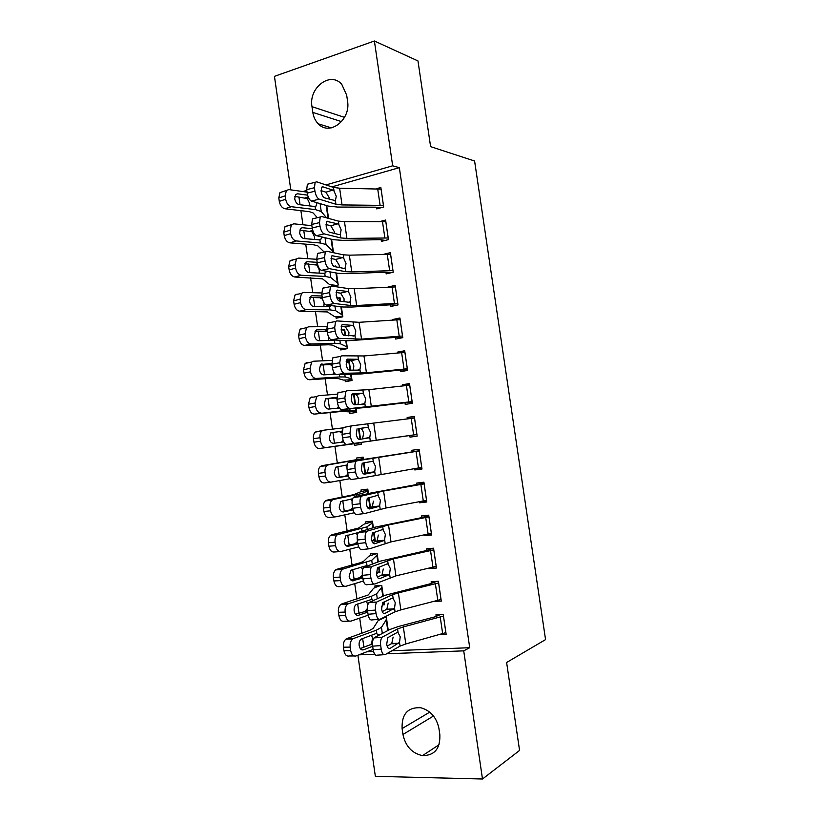 <?xml version="1.0" encoding="UTF-8"?>
<svg xmlns="http://www.w3.org/2000/svg" width="820" height="820" viewBox="0 0 820 820"><rect width="100%" height="100%" fill="white"/><g stroke="black" fill="none" stroke-linecap="round" stroke-linejoin="round"><path stroke-width="1.23" d="M298.921 196.923L300.048 204.764M300.899 210.648L302.939 224.762M303.759 230.42L304.948 238.671M305.737 244.165L307.838 258.7M308.597 263.968L309.847 272.63M310.585 277.734L312.738 292.689M313.445 297.568L314.757 306.639M315.433 311.354L317.658 326.729M318.303 331.208L319.667 340.7M320.292 345.015L322.578 360.82M323.162 364.9L324.597 374.812M325.161 378.737L327.498 394.963M328.031 398.643L329.527 408.975M330.029 412.501L332.438 429.147M332.91 432.437L334.457 443.179M334.919 446.316L337.358 463.238M337.819 466.477L339.357 477.127M339.849 480.53L342.247 497.125M342.77 500.774L344.256 511.034M344.81 514.847L347.147 531.063M347.731 535.122L349.156 544.992M349.761 549.216L352.046 565.052M352.692 569.51L354.066 579.002M354.732 583.635L356.966 599.092M357.663 603.961L358.976 613.063M359.703 618.106L361.886 633.173M362.645 638.462L363.906 647.164M290.803 189.871L274.444 76.352L374.391 41L392.678 165.804L325.97 184.93M374.391 41L417.974 60.936L430.602 146.626L474.595 161.007L545.556 639.61L506.616 662.488L519.572 750.443L482.488 779L375.355 776.335L357.899 655.241M333.535 252.724L331.587 239.286M381.197 239.737L381.433 241.367L388.465 239.614L385.605 220.057L380.203 221.451M342.237 316.92L335.872 316.653L336.138 318.242L342.821 316.797L341.376 306.813M338.363 298.111L340.054 297.732L340.556 301.207M395.383 286.938L397.731 303.287L356.659 305.501L350.632 305.481L334.293 303.482L326.493 305.06L343.016 307.008L352.067 307.029L390.658 304.814L390.935 306.444L398.007 304.917L395.137 285.309L388.106 287.103M345.097 380.101L345.322 381.689L352.046 380.47L351.185 374.545L351.78 378.881L345.189 376.964L339.716 376.944L316.079 378.45L309.56 379.742C306.741 379.506 304.896 377.313 304.005 373.141L303.513 369.697L305.122 363.434L307.09 362.594M346.491 361.886L349.279 361.353L350.55 370.138M407.335 368.785L366.427 372.792L344.4 373.284L336.559 374.658L361.774 373.92L400.191 370.076L400.457 371.706L407.581 370.414L404.701 350.755L397.597 352.108L397.72 352.928M361.066 442.718L354.271 443.722L354.537 445.311L361.292 444.317L361.026 442.482L319.462 448.499C316.663 448.468 314.829 446.367 313.947 442.216L313.445 438.751C313.117 435.809 313.722 433.585 315.259 432.078L323.326 430.264M358.976 428.542L360.534 439.294L359.006 428.532M409.774 435.522L410.01 437.152L417.175 436.107L414.295 416.375L407.15 417.503L407.356 418.948M367.934 490.134L361.189 491.559L360.995 489.96L367.79 489.12L368.436 493.558M367.934 508.123L370.455 507.518L369.01 497.535M426.666 501.03L419.594 502.793L426.8 501.973L423.909 482.191L416.724 483.082L416.96 484.722M419.594 502.793L419.44 501.737M377.856 572.708L379.875 572.555L379.086 567.061M370.476 555.489L370.25 553.889L377.087 553.274L378.327 561.843M432.704 567.358L429.208 568.619L436.455 568.034L433.554 548.201L426.318 548.846L426.564 550.497M383.012 617.788L386.404 617.603L388.249 630.324M439.694 634.588L446.141 634.28L443.23 614.385L435.943 614.805L436.189 616.455M391.878 650.772L469.716 647.708L399.34 167.659L331.833 186.888M366.95 651.756L373.53 651.49M434.815 601.265L441.293 601.132L438.392 581.267L431.125 581.8L431.371 583.451M382.868 604.822L384.539 604.719L384.129 601.911L384.272 603.12L381.484 606.892M380.767 585.48L375.078 587.53L374.883 585.91L381.741 585.408L383.288 596.058M431.412 533.543L424.401 535.675L431.627 534.978L428.727 515.175L421.521 515.944L421.757 517.584L420.803 517.799L374.924 527.198L359.314 532.016L366.478 531.647C365.279 533.195 364.89 535.696 365.289 539.13L365.802 542.676C366.612 546.909 367.934 548.928 369.799 548.723L390.986 541.897L431.381 533.328M424.401 535.675L424.288 534.927M372.618 540.677L375.222 540.431L374.043 532.272L374.955 538.832L372.013 541.21M365.853 523.498L365.617 521.899L372.434 521.171L373.377 527.67L372.628 522.781L366.888 526.881L337.204 534.794C335.431 536.434 334.724 538.894 335.072 542.184L328.41 542.737C328.061 539.468 328.779 537.018 330.552 535.378L338.516 534.138M421.921 468.558L414.807 469.952L421.982 469.019L419.102 449.268L411.927 450.272L412.173 451.912L365.074 459.22L349.176 461.947L356.126 461.404C355.029 462.849 354.67 465.186 355.06 468.415L355.572 471.951C356.372 476.194 357.725 478.347 359.611 478.388L421.746 467.369M414.807 469.952L414.602 468.589M363.362 458.544L356.577 459.661L356.382 458.062L363.147 457.109L363.496 459.497M365.515 473.458L363.977 462.849M412.132 401.595L341.602 409.529L366.642 407.437L404.967 402.774L405.234 404.414L412.378 403.235L409.498 383.545L402.374 384.785L402.538 385.912M356.505 411.25L349.658 411.896L349.925 413.485L356.669 412.378L356.106 408.493L356.403 410.779L344.574 410.553L314.511 414.09C311.702 413.967 309.857 411.814 308.976 407.653L308.474 404.198L310.185 397.741L312.03 396.911M355.552 404.69L354.086 394.563M402.548 336.005L361.538 339.121L339.347 338.353L331.526 339.829L347.905 340.751L395.424 337.42L395.691 339.049L402.784 337.645L399.914 318.006L392.841 319.482L392.913 319.995M340.495 348.356L340.731 349.945L347.424 348.613L346.276 340.659M342.565 329.958L344.666 329.517L345.548 335.646L344.861 331.106L341.089 329.066M385.943 272.25L386.179 273.88L393.231 272.24L390.371 252.662L383.811 254.251M332.981 286.241L338.219 285.032L336.477 273.029L337.953 283.433L330.798 277.56L325.171 276.412L301.207 275.253L294.769 277.006C291.91 276.463 290.044 274.106 289.152 269.923L288.66 266.49L290.013 260.801L292.309 259.919M331.475 286.047L331.321 284.991M334.017 266.336L335.452 265.987L335.575 266.808M381.085 189.123L383.432 205.389L342.042 204.928L335.944 204.262L319.195 199.168L311.457 201.064L328.389 206.086L337.563 207.06L375.468 207.183L376.421 207.265L376.698 208.895L383.698 207.019L380.849 187.493L376.298 188.754M328.564 218.407L326.708 205.594M311.989 106.661C308.381 87.822 330.481 70.868 341.786 84.368L346.686 95.192L347.536 101.044C351.032 119.935 329.414 136.335 318.242 123.81C315.341 120.858 313.527 117.055 312.82 112.412L311.989 106.661L344.543 117.362M306.793 190.424L302.887 191.552M399.34 167.659L392.678 165.804M469.716 647.708L463.72 650.854L482.488 779M439.838 734.607C440.412 748.537 434.641 755.538 422.515 755.63C412.019 753.334 405.5 746.282 402.958 734.484L402.097 728.58C401.595 714.015 407.827 707.076 420.773 707.752C430.541 710.499 436.609 717.449 438.966 728.601L439.838 734.607M358.976 654.832L374.74 654.227M386.62 653.776L463.72 650.854M375.037 539.17L373.971 539.478M414.346 416.703L407.15 417.503M409.61 384.354L402.374 384.785M404.895 352.057L397.597 352.108M349.443 362.481L348.018 362.512M397.567 319.687L392.841 319.482M389.561 287.041L388.085 286.897M443.476 616.045L445.865 632.64L405.808 643.946L400.058 646.098L385.123 654.637C383.319 655.2 382.017 653.386 381.208 649.163L380.695 645.606L372.649 646.16L373.161 649.707L381.208 649.163M440.494 614.549L435.246 616.763L398.438 626.49L389.756 629.534L374.566 637.529L382.058 637.345C380.726 639.067 380.275 641.824 380.695 645.606M443.446 616.056L403.337 626.91L397.567 628.95L382.571 636.945M387.153 646.139L391.776 643.454L393.128 637.089M372.649 646.16C372.229 642.388 372.69 639.641 374.043 637.919L374.566 637.529M383.924 654.708L377.108 655.159C375.283 655.723 373.961 653.909 373.161 649.707M399.514 642.398L389.787 648.558C388.372 648.989 387.347 647.544 386.712 644.212L387.778 637.663L397.003 632.579L398.1 632.64L400.221 636.853L399.514 642.398L400.058 646.098M384.324 617.716L378.194 620.545L373.131 628.458L369.697 630.354L346.829 638.616L353.563 638.503L352.682 638.985C350.663 640.748 349.832 643.454 350.181 647.113L343.436 647.185C343.088 643.546 343.918 640.851 345.948 639.087L346.829 638.616M388.219 630.344L386.64 619.213L381.443 627.361L376.349 630.201L353.563 638.503M373.11 649.378L356.075 655.938C353.369 656.543 351.575 654.77 350.693 650.619L350.181 647.113M361.815 649.85L363.393 649.84C361.271 650.301 359.857 648.886 359.16 645.596C358.873 642.685 359.529 640.543 361.128 639.139L376.165 633.491L379.188 635.09M363.393 649.84L372.669 646.303M354.014 655.949L349.33 655.979C346.614 656.574 344.82 654.801 343.939 650.67L343.436 647.185M372.505 644.663L370.158 644.797L360.246 648.548M370.158 644.797L371.614 643.618L372.516 638.144L371.542 635.192M441.047 599.481L400.857 609.885L395.076 611.812L380.008 619.274C378.184 619.725 376.872 617.839 376.062 613.616L375.55 610.059L367.524 610.726L368.036 614.262L376.062 613.616M436.691 581.39L430.418 583.737L384.805 595.371L369.471 602.3L376.851 602.064C375.57 603.735 375.13 606.4 375.55 610.059M438.628 582.928L398.387 592.87L392.595 594.684L377.456 601.614M382.263 611.576L386.876 609.219L388.188 603.028M367.524 610.726C367.114 607.066 367.555 604.412 368.867 602.751L369.471 602.3M378.994 619.356L372.013 619.91C370.168 620.351 368.846 618.475 368.036 614.262M394.543 608.122L384.713 613.575C383.288 613.913 382.253 612.407 381.618 609.065L382.643 602.731L392.021 598.241L393.128 598.374L395.26 602.659L394.543 608.122L395.076 611.812M436.219 566.384L395.916 575.865L374.894 583.973C373.059 584.301 371.737 582.343 370.927 578.12L370.414 574.574L362.419 575.343L362.922 578.879L370.927 578.12M433.513 548.201L425.611 550.743L379.865 561.259L364.387 567.132L371.665 566.835C370.425 568.434 370.005 571.017 370.414 574.574M436.189 566.394L433.77 549.861L393.457 558.871L372.341 566.343M377.436 577.054L381.997 575.025L383.258 569.029M362.419 575.343C362.01 571.796 362.43 569.223 363.69 567.624L364.387 567.132M374.094 584.045L366.929 584.711C365.064 585.039 363.731 583.092 362.922 578.879M389.572 573.887L388.639 574.922L379.66 578.643C378.215 578.879 377.169 577.331 376.534 573.979L377.507 567.85L387.05 563.955L388.167 564.16L390.299 568.516L389.572 573.887L390.115 577.577M375.078 587.53L373.53 588.34L368.293 594.941L341.837 603.93L348.541 603.663L347.516 604.207C345.579 605.929 344.789 608.553 345.138 612.079L338.424 612.314C338.065 608.809 338.865 606.195 340.812 604.473L341.837 603.93M383.247 596.068L381.976 587.018L376.585 593.823L371.439 596.273L348.541 603.663M368.2 615.184L351.052 621.078C348.326 621.57 346.532 619.736 345.64 615.584L345.138 612.079M357.089 615.328L358.412 615.287C356.269 615.666 354.855 614.211 354.158 610.91C353.871 608.112 354.496 606.021 356.023 604.658L371.255 599.533L373.746 600.373M358.412 615.287L367.729 612.12M349.32 621.13L344.338 621.263C341.612 621.755 339.808 619.941 338.926 615.799L338.424 612.314M367.534 610.777L355.501 614.231M365.259 610.941L367.36 608.614M367.637 604.422L366.427 601.111M377.108 553.428L368.877 556.175L363.444 561.464L359.939 562.848L336.856 569.295L343.529 568.875L342.35 569.48C340.505 571.161 339.746 573.703 340.105 577.106L333.412 577.495C333.063 574.113 333.822 571.581 335.677 569.91L336.856 569.295M378.297 561.854L377.313 554.874L371.737 560.326L343.529 568.875M379.65 570.945L376.575 574.226M363.393 581.021L346.03 586.259C343.303 586.649 341.489 584.762 340.607 580.601L340.105 577.106M352.374 580.847L362.799 577.997M353.43 580.785C351.278 581.083 349.863 579.576 349.156 576.286L350.939 570.228L366.991 565.544L366.54 562.397M344.636 586.331L339.347 586.607C336.6 586.997 334.796 585.121 333.914 580.98L333.412 577.495M362.645 576.931L350.806 579.966M360.38 577.126L362.389 575.148M362.604 569.869L361.282 567.081M428.798 515.657L421.726 517.594M428.973 516.826L388.526 524.933L367.247 531.124M372.669 542.604L377.118 540.882L378.338 535.07M365.289 539.13L357.305 540.011L357.817 543.537L365.802 542.676M357.305 540.011C356.905 536.577 357.315 534.086 358.524 532.539L359.314 532.016M369.195 548.785L361.845 549.574C359.97 549.769 358.627 547.76 357.817 543.537M384.611 539.703L383.668 540.667L374.607 543.762C373.151 543.906 372.095 542.297 371.46 538.955L372.393 533.01L382.079 529.71L383.207 529.986L385.349 534.425L384.611 539.703L385.154 543.383M426.564 500.323L386.066 507.98L364.705 513.525C362.829 513.607 361.487 511.526 360.677 507.283L360.164 503.746L352.21 504.73L352.723 508.256L360.677 507.283M424.053 483.164L369.994 493.189L354.24 496.961L361.302 496.5C360.144 497.996 359.775 500.415 360.164 503.746M426.533 500.333L424.124 483.851L383.596 491.036L362.153 495.956M367.995 508.195L372.26 506.791L373.428 501.163M352.21 504.73C351.821 501.409 352.2 499.001 353.369 497.504L354.24 496.961M364.305 513.576L356.772 514.478C354.875 514.56 353.522 512.49 352.723 508.256M379.66 505.571L378.707 506.463L369.553 508.933C368.088 508.974 367.032 507.324 366.396 503.972L367.288 498.222L377.118 495.526L378.256 495.874L380.408 500.374L379.66 505.571L380.193 509.251M372.516 521.766L364.234 524.052L358.617 528.039L331.874 534.722M358.709 546.878L341.017 551.491C338.281 551.778 336.456 549.841 335.575 545.669L335.072 542.184M362.102 531.708L363.116 532.026M347.68 546.407L357.879 543.916M348.459 546.335C346.296 546.55 344.871 545.003 344.174 541.712L345.856 535.839L358.596 532.467M339.982 551.573L334.365 552.003C331.608 552.28 329.794 550.353 328.912 546.212L328.41 542.737M357.756 543.137L346.183 545.751M355.501 543.373L357.52 541.477M357.397 535.091L356.239 533.246M361.189 491.559L353.789 494.655L326.903 500.19L333.525 499.452L332.069 500.159C330.378 501.758 329.702 504.136 330.05 507.313L323.418 508.021C323.07 504.864 323.746 502.496 325.448 500.907L326.903 500.19M368.395 493.568L367.985 490.729L362.061 493.476L333.525 499.452M368.969 497.545L370.312 506.75L367.903 508.082M354.189 512.777L336.015 516.784C333.258 516.959 331.434 514.96 330.552 510.798L330.05 507.313M342.996 511.998L353.041 509.876M343.498 511.946C341.325 512.069 339.89 510.481 339.193 507.18L340.792 501.502L352.631 498.755M335.339 516.856L329.384 517.451C326.616 517.625 324.792 515.636 323.91 511.495L323.418 508.021M352.159 500.682L350.724 499.144M352.928 509.384L341.653 511.598M350.632 509.661L352.661 507.857M419.317 450.723L412.132 451.912M421.716 467.379L419.307 450.918L357.069 460.84M363.475 473.857L367.401 472.761L368.518 467.308M355.06 468.415L347.116 469.511L347.629 473.037L355.572 471.951M347.116 469.511C346.737 466.293 347.106 463.956 348.223 462.511L349.176 461.947M359.426 478.408L351.708 479.444C349.791 479.403 348.438 477.26 347.629 473.037M374.719 471.49L373.746 472.31L364.521 474.155C363.034 474.103 361.979 472.402 361.343 469.04L362.184 463.474L362.911 463.033L372.167 461.393L373.315 461.803L375.478 466.385L374.719 471.49L375.252 475.159M356.577 459.661L321.942 465.709L328.533 464.817L326.944 465.575C325.335 467.123 324.699 469.429 325.038 472.494L318.426 473.365C318.088 470.311 318.734 468.015 320.343 466.467L321.942 465.709M363.465 459.497L363.352 458.718L328.533 464.817M349.935 478.706L331.024 482.119C328.256 482.191 326.421 480.141 325.54 475.969L325.038 472.494M338.322 477.629L348.315 475.866M338.537 477.599C336.364 477.64 334.919 476.01 334.222 472.709L335.728 467.205L347.178 464.94M330.706 482.16L324.423 482.949C321.645 483.021 319.81 480.981 318.929 476.83L318.426 473.365M346.973 466.59L345.148 465.268M348.244 475.661L337.317 477.486M345.763 475.989L347.844 474.206M350.97 426.359L349.955 433.144L342.042 434.344L343.088 427.568L351.995 425.775L414.5 418.026L416.908 434.467L346.645 444.46C344.718 444.296 343.354 442.093 342.545 437.859L350.468 436.67C351.267 440.924 352.631 443.128 354.537 443.302M416.949 434.518L346.645 444.46M367.216 427.302L368.375 427.784L370.548 432.437L369.779 437.46L362.553 438.782L363.608 433.503C363.014 430.705 362.01 429.024 360.615 428.46L367.216 427.302L360.164 428.409M342.042 434.344L342.545 437.859M343.088 427.568L351.872 425.795M349.955 433.144L350.468 436.67M369.594 437.726L359.488 439.428C357.991 439.284 356.925 437.531 356.29 434.169L357.089 428.778M342.842 427.886L323.541 430.233L321.829 431.023C320.292 432.54 319.697 434.764 320.026 437.726L313.445 438.751M354.271 443.722L319.462 448.499M313.947 442.216L320.528 441.201L320.026 437.726M320.528 441.201C321.419 445.383 323.254 447.484 326.032 447.515M341.919 431.094L330.685 432.95L329.261 438.28C329.958 441.59 331.403 443.261 333.586 443.302L343.734 441.908M341.889 432.775L339.357 431.627L331.065 432.673M341.51 442.216L343.129 440.381M404.967 402.774L412.214 402.138M409.733 385.185L368.877 389.654L346.932 390.771L345.825 391.355L344.861 397.925L345.363 401.441C346.173 405.695 347.536 407.97 349.463 408.268M357.95 404.537L358.719 399.75C358.114 396.952 357.11 395.23 355.706 394.584L362.286 393.262L352.61 393.723M344.861 397.925L336.958 399.227L337.471 402.743L345.363 401.441M336.958 399.227L337.953 392.678L339.08 392.093M351.647 394.676L355.244 394.512M341.602 409.529C339.654 409.252 338.281 406.986 337.471 402.743M362.286 393.262L363.444 393.825L365.628 398.54L364.849 403.481L363.865 404.157L354.465 404.762C352.959 404.516 351.882 402.712 351.247 399.35L352.005 394.133L352.856 393.682M337.184 394.154L318.57 395.701L316.725 396.531L315.034 403.02L308.474 404.198M355.521 404.69L354.086 394.83L352.672 394.635M349.658 411.896L341.755 411.425L314.511 414.09M308.976 407.653L315.526 406.484L315.034 403.02M315.526 406.484C316.417 410.666 318.252 412.819 321.05 412.962M336.805 397.269L325.642 398.745L324.3 403.911C324.997 407.222 326.452 408.944 328.646 409.057L339.337 408.001M336.2 398.54L334.509 398.079L325.519 398.868M337.44 408.186L338.465 406.371M400.191 370.076L407.489 369.81M407.304 368.785L404.906 352.385L363.977 355.952L341.868 355.808L340.689 356.392L339.767 362.758L340.279 366.263C341.089 370.527 342.463 372.874 344.4 373.284M353.389 370.148L353.83 366.038C353.236 363.239 352.221 361.487 350.806 360.769L357.356 359.283L347.444 359.15M339.767 362.758L331.895 364.162L332.407 367.667L340.279 366.263M331.362 365.095L329.671 364.582L331.895 364.172L332.838 357.817L334.037 357.233M346.378 360.595L350.345 360.667M336.559 374.658C334.601 374.248 333.217 371.921 332.407 367.667M357.356 359.283L358.524 359.908L360.718 364.695L359.929 369.553L358.924 370.148L349.453 370.138C347.926 369.81 346.85 367.954 346.214 364.582L346.932 359.529L347.844 359.078M331.854 360.4L313.599 361.22L311.641 362.071L310.032 368.354L303.513 369.697M350.509 370.138L349.474 362.942L346.142 361.743M351.944 379.773L343.395 380.07L336.948 378.215L333.258 378.204L309.56 379.742M304.005 373.141L310.534 371.819L310.032 368.354M310.534 371.819C311.426 376.001 313.271 378.215 316.079 378.45M331.813 363.465L320.62 364.592L319.349 369.594C320.046 372.905 321.502 374.668 323.715 374.863L335.318 374.166M329.671 364.582L320.21 365.054M333.012 374.299L333.781 372.157M395.424 337.42L402.774 337.532M400.16 319.646L359.098 322.311L336.815 320.907L335.554 321.481L334.683 327.641L335.195 331.147C336.005 335.421 337.389 337.819 339.347 338.353M348.736 335.851L348.951 332.377L345.445 326.872L352.426 325.345L342.278 324.628M334.683 327.641L326.842 329.158L327.344 332.654L335.195 331.147M326.842 329.158L327.733 323.008L329.005 322.444M341.202 326.524L345.445 326.872M331.526 339.829C329.548 339.306 328.154 336.917 327.344 332.654M352.426 325.345L353.615 326.032L355.818 330.901L354.978 335.708L344.441 335.575C342.904 335.144 341.827 333.238 341.181 329.865L341.868 324.966L342.842 324.525M326.688 326.667L308.638 326.79L306.557 327.662L305.05 333.74L298.552 335.247L300.079 329.179L302.16 328.318M347.198 347.024L340.382 343.785L334.857 343.385L311.118 344L304.62 345.445C301.791 345.107 299.935 342.852 299.054 338.68L298.552 335.247M347.393 348.346L338.783 348.192L332.161 345.046L328.43 344.789L304.62 345.445M299.054 338.68L305.553 337.204L305.05 333.74M305.553 337.204C306.434 341.397 308.289 343.662 311.118 344M334.857 343.385L334.406 340.269L318.785 340.72C316.571 340.443 315.106 338.639 314.409 335.318L315.608 330.481L317.217 329.804L326.913 329.702M326.534 331.7L315.003 331.249M328.451 340.505L329.015 337.696M390.658 304.814L396.695 305.204M395.342 286.938L354.219 288.712L348.172 288.579L331.772 286.057L330.439 286.611L329.609 292.576L330.122 296.082C330.931 300.356 332.325 302.826 334.293 303.482M344.01 301.647L344.082 298.777L340.556 293.13L347.516 291.459L337.133 290.178M329.609 292.576L321.788 294.206L322.291 297.691L330.122 296.082M321.788 294.206L322.629 288.25L323.982 287.697M336.097 292.484L340.556 293.13M326.493 305.06C324.505 304.415 323.101 301.955 322.291 297.691M347.516 291.459L348.705 292.217L350.919 297.158L350.099 301.842L349.084 302.293L339.439 301.063C337.891 300.53 336.805 298.582 336.159 295.2L336.815 290.454L337.84 290.024M321.655 292.955L303.687 292.422L301.493 293.293L300.079 299.187L293.601 300.837L295.036 294.974L297.229 294.093M340.526 301.196L340.249 299.32L336.456 296.635M342.586 315.208L335.585 310.647L330.009 309.878L306.157 309.601L299.689 311.2C296.85 310.76 294.985 308.453 294.103 304.281L293.601 300.837M335.872 316.653L334.17 316.356L327.375 311.928L299.689 311.2M327.959 306.834L330.368 306.321L313.865 306.629C311.641 306.27 310.175 304.425 309.468 301.104L310.606 296.409L312.297 295.733L322.045 295.989M294.103 304.281L300.571 302.641L300.079 299.187M300.571 302.641C301.463 306.834 303.318 309.15 306.157 309.601M322.578 299.208L320.015 297.721L309.868 297.476M323.828 306.772L324.095 303.185M392.995 270.61L351.78 271.933L345.722 271.697L329.25 268.652L321.471 270.344C319.462 269.575 318.058 267.053 317.248 262.789L325.058 261.067C325.868 265.352 327.262 267.873 329.25 268.652M390.802 272.804L384.959 272.23L347.229 273.665L338.127 273.327L321.471 270.344M390.607 254.292L349.34 255.163L343.272 254.815L326.739 251.258L325.325 251.791L324.546 257.572L325.058 261.067M339.234 267.505L339.213 265.208L335.667 259.427L342.606 257.623L331.997 255.768M324.546 257.572L316.745 259.304L317.248 262.789M316.745 259.304L317.545 253.534L318.97 253.001M331.034 258.484L335.667 259.427M342.606 257.623L343.805 258.454L346.03 263.466L345.199 268.058L344.174 268.447L334.447 266.592C332.889 265.977 331.792 263.968 331.147 260.586L331.762 255.994L332.848 255.573M316.745 259.294L298.736 258.095L296.44 258.976L295.108 264.686L288.66 266.49M334.212 266.531L332.756 265.147M336.446 285.442L329.568 284.571L322.588 278.861L294.769 277.006M326.452 271.236L325.601 272.845L324.084 273.367L308.955 272.588C306.711 272.148 305.245 270.262 304.548 266.93L305.614 262.39L307.387 261.703L317.176 262.328M289.152 269.923L295.6 268.13L295.108 264.686M295.6 268.13C296.491 272.332 298.357 274.7 301.207 275.253M319.164 273.111L319.298 269.954L316.909 265.055L304.784 263.733M388.219 237.984L346.911 238.405L340.833 237.954L324.218 233.884L316.458 235.678C314.439 234.786 313.025 232.203 312.205 227.929L319.995 226.105C320.805 230.399 322.219 232.982 324.218 233.884M385.287 240.403L380.203 239.686L342.391 240.332L333.248 239.686L316.458 235.678M385.841 221.677L344.482 221.656L338.383 221.103L321.707 216.521L320.231 217.013L319.492 222.609L319.995 226.105M334.427 233.423L334.355 231.701L330.798 225.787L337.696 223.829L326.872 221.421M319.492 222.609L311.702 224.454L312.205 227.929M311.702 224.454L312.461 218.868L313.957 218.356M326.022 224.526L330.798 225.787M337.696 223.829L338.906 224.731L341.14 229.815L340.3 234.325L339.265 234.643L329.466 232.183C327.887 231.465 326.79 229.415 326.145 226.023L326.719 221.574L327.867 221.185M311.887 225.684L293.796 223.819L291.407 224.7L290.147 230.225L283.73 232.193L285.001 226.679L287.4 225.808M333.391 251.719L326.011 244.514L320.343 242.997L296.266 240.957L289.849 242.853C286.979 242.218 285.104 239.799 284.222 235.617L283.73 232.193M324.177 252.047L317.811 245.846L313.988 244.842L289.849 242.853M321.778 236.939L320.835 239.419L319.892 239.901L304.046 238.589C301.801 238.077 300.325 236.15 299.628 232.818L300.622 228.411L302.478 227.724L312.338 228.708M284.222 235.617L290.639 233.669L290.147 230.225M290.639 233.669C291.531 237.872 293.406 240.301 296.266 240.957M314.47 239.512L314.501 236.765L312.102 231.814L299.751 230.03M376.421 207.265L379.998 208.013M381.054 189.112L339.623 188.21L333.504 187.442L316.684 181.825L315.136 182.286L314.439 187.708L314.941 191.203C315.761 195.498 317.176 198.153 319.195 199.168M329.507 198.235L325.93 192.187L332.807 190.096L322.895 186.837L321.768 187.114M314.439 187.708L306.68 189.656L307.182 193.13L314.941 191.203M306.68 189.656L307.387 184.244L308.955 183.772M321.05 190.619L325.93 192.187M311.457 201.064C309.417 200.059 307.992 197.415 307.182 193.13M332.807 190.096L334.027 191.06L336.261 196.216L335.411 200.644L324.484 197.825C322.906 197.015 321.788 194.914 321.143 191.521L321.696 187.196L322.895 186.837M307.029 192.126L288.865 189.594L286.375 190.465L285.186 195.826L278.8 197.948L279.989 192.608L286.375 190.465M326.606 217.864L321.235 211.529L315.515 209.633L291.325 206.701L284.94 208.762C282.059 208.024 280.173 205.553 279.292 201.361L278.8 197.948M317.35 217.7L313.045 212.872L309.191 211.632L284.94 208.762M316.971 202.694L316.069 206.046L315.064 206.537L299.156 204.651C296.891 204.047 295.415 202.079 294.708 198.748L295.651 194.473L297.588 193.797L307.603 195.16M279.292 201.361L285.678 199.26L285.186 195.826M285.678 199.26C286.569 203.473 288.455 205.953 291.325 206.701M309.745 205.974L309.704 203.637L307.305 198.604L294.749 196.369M402.958 734.484L433.513 716.003M402.097 728.58L429.741 712.139M312.82 112.412L341.561 121.637M397.567 628.95L398.1 632.64M403.337 626.91L405.808 643.946M440.248 617.122L442.677 633.757M388.864 648.62L389.787 648.558M398.602 643.577L391.376 643.782M382.315 633.44L381.443 627.361M376.8 633.358L376.349 630.201M387.778 630.57L386.179 619.489M343.939 650.67L350.693 650.619M438.597 582.938L441.016 599.492M392.595 594.684L393.128 598.374M398.387 592.87L400.857 609.885M435.399 583.891L437.829 600.496M383.944 613.637L384.713 613.575M393.61 609.219L386.415 609.567M387.624 560.47L388.167 564.16M393.457 558.871L395.916 575.865M430.551 550.702L432.97 567.286M379.045 578.694L379.66 578.643M388.639 574.922L381.464 575.414M377.303 598.764L376.585 593.823M371.901 599.42L371.439 596.273M383.842 603.376L383.657 602.126M382.807 596.273L381.505 587.264M338.926 615.799L345.64 615.584M372.28 564.139L371.737 560.326M379.609 570.956L379.045 567.071M379.178 571.171L378.604 567.245M377.846 562.018L376.841 555.078M333.914 580.98L340.607 580.601M428.942 516.836L431.351 533.338M382.673 526.307L383.207 529.986M388.526 524.933L390.986 541.897M425.713 517.563L428.132 534.127M383.668 540.667L376.523 541.303M377.723 492.195L378.256 495.874M383.596 491.036L386.066 507.98M420.875 484.476L423.294 501.01M378.707 506.463L371.583 507.242M367.278 529.556L366.888 526.881M362.03 531.175L361.651 528.572M374.514 539.006L373.561 532.426M372.895 527.824L372.188 522.945M328.912 546.212L335.575 545.669M362.286 495.034L362.061 493.476M356.977 496.305L356.761 494.788M369.861 506.893L368.518 497.658M367.944 493.671L367.534 490.852M323.91 511.495L330.552 510.798M372.782 458.134L373.315 461.803M378.686 457.191L381.146 474.103M416.047 451.43L418.466 467.943M373.746 472.31L366.653 473.232M365.484 473.458L363.947 462.849M365.033 473.55L363.496 462.931M363.004 459.579L362.891 458.8M318.929 476.83L325.54 475.969M369.779 437.46L370.312 441.129M367.842 424.124L368.375 427.784M373.776 423.397L376.226 440.289M411.23 418.436L413.639 434.928M360.072 439.356L358.514 428.593M339.357 431.627L341.909 431.238M409.703 385.185L412.101 401.595M364.849 403.481L365.382 407.14M362.911 390.166L363.444 393.825M368.877 389.654L371.327 406.515M406.423 385.482L408.821 401.954M344.574 410.553L344.4 409.334M349.996 410.195L349.822 408.944M355.941 410.81L355.603 408.524M355.06 404.721L353.625 394.83M334.509 398.079L336.815 397.69M359.929 369.553L360.452 373.202M357.991 356.249L358.524 359.908M363.977 355.952L366.427 372.792M401.615 352.579L404.014 369.031M339.716 376.944L339.377 374.637M345.189 376.964L344.851 374.596M351.308 378.871L350.683 374.555M350.048 370.138L349.002 362.911M322.137 363.936L321.44 364.08M400.129 319.646L402.517 336.005M355.009 335.667L355.542 339.316M353.082 322.393L353.615 326.032M359.098 322.311L361.538 339.121M396.808 319.728L399.207 336.149M340.382 343.785L339.88 340.3M347.167 347.024L346.245 340.659M346.686 346.973L345.773 340.628M345.046 335.616L344.38 331.044M317.217 329.804L316.253 330.029M324.843 331.126L327.057 330.685M350.099 301.842L350.632 305.481M348.172 288.579L348.705 292.217M354.219 288.712L356.659 305.501M392.021 286.918L394.42 303.318M330.009 309.878L329.568 306.762M335.585 310.647L334.929 306.055M342.555 315.208L341.335 306.813M342.073 315.126L340.864 306.752M340.044 301.135L339.767 299.218M312.297 295.733L311.087 296.04M320.015 297.721L322.229 297.25M390.576 254.282L392.954 270.61M345.199 268.058L345.722 271.697M343.272 254.815L343.805 258.454M349.34 255.163L351.78 271.933M387.235 254.159L389.623 270.528M325.171 276.412L324.72 273.306M330.798 277.56L329.978 271.861M337.471 283.32L335.964 272.937M307.387 261.703L305.942 262.113M315.198 264.368L317.432 263.845M385.81 221.677L388.188 237.974M340.3 234.325L340.833 237.954M338.383 221.103L338.906 224.731M344.482 221.656L346.911 238.405M382.458 221.441L384.846 237.79M320.343 242.997L319.892 239.901M326.011 244.514L325.027 237.718M333.351 251.709L331.546 239.276M332.869 251.555L331.065 239.163M302.478 227.724L300.817 228.237M310.38 231.066L312.779 230.471M335.411 200.644L335.944 204.262M333.504 187.442L334.027 191.06M339.623 188.21L342.042 204.928M377.682 188.774L380.07 205.102M315.515 209.633L315.064 206.537M321.235 211.529L320.097 203.626M328.523 218.397L326.667 205.584M328.041 218.263L326.186 205.441M297.588 193.797L295.712 194.422M305.573 197.804L308.258 197.097M422.515 755.63L439.069 744.734M318.242 123.81L331.341 127.848M398.981 643.269L391.755 643.474M374.043 637.919L382.058 637.345M372.485 644.407L370.712 644.51M352.682 638.985L345.948 639.087M394.061 608.87L386.876 609.219M368.867 602.751L376.851 602.064M389.162 574.533L381.997 575.025M363.69 567.624L371.665 566.835M367.493 610.49L365.915 610.603M347.516 604.207L340.812 604.473M362.604 576.624L361.138 576.757M342.35 569.48L335.677 569.91M384.262 540.247L377.118 540.882M358.524 532.539L366.478 531.647M379.363 506.012L372.26 506.791M353.369 497.504L361.302 496.5M357.715 542.819L356.362 542.963M337.204 534.794L330.552 535.378M352.856 509.066L351.585 509.22M332.069 500.159L325.448 500.907M374.473 471.838L367.401 472.761M348.223 462.511L356.126 461.404M348.141 475.344L346.819 475.528M326.944 465.575L320.343 466.467M343.621 441.652L342.053 441.888M321.829 431.023L315.259 432.078M364.715 403.665L360.636 404.362M337.953 392.678L345.825 391.355M316.725 396.531L310.185 397.741M359.847 369.656L357.284 370.148M332.838 357.817L340.689 356.392M311.641 362.071L305.122 363.434M354.978 335.708L352.989 336.128M327.733 323.008L335.554 321.481M334.447 339.992L332.305 340.413M306.557 327.662L300.079 329.179M350.119 301.811L348.428 302.211M322.629 288.25L330.439 286.611M301.493 293.293L295.036 294.974M345.261 267.976L343.744 268.365M317.545 253.534L325.325 251.791M325.601 272.845L323.449 273.337M296.44 258.976L290.013 260.801M340.413 234.192L339.019 234.582M312.461 218.868L320.231 217.013M320.835 239.419L318.857 239.901M291.407 224.7L285.001 226.679M335.575 200.459L334.263 200.849M307.387 184.244L315.136 182.286M316.069 206.046L314.224 206.527"/></g></svg>

